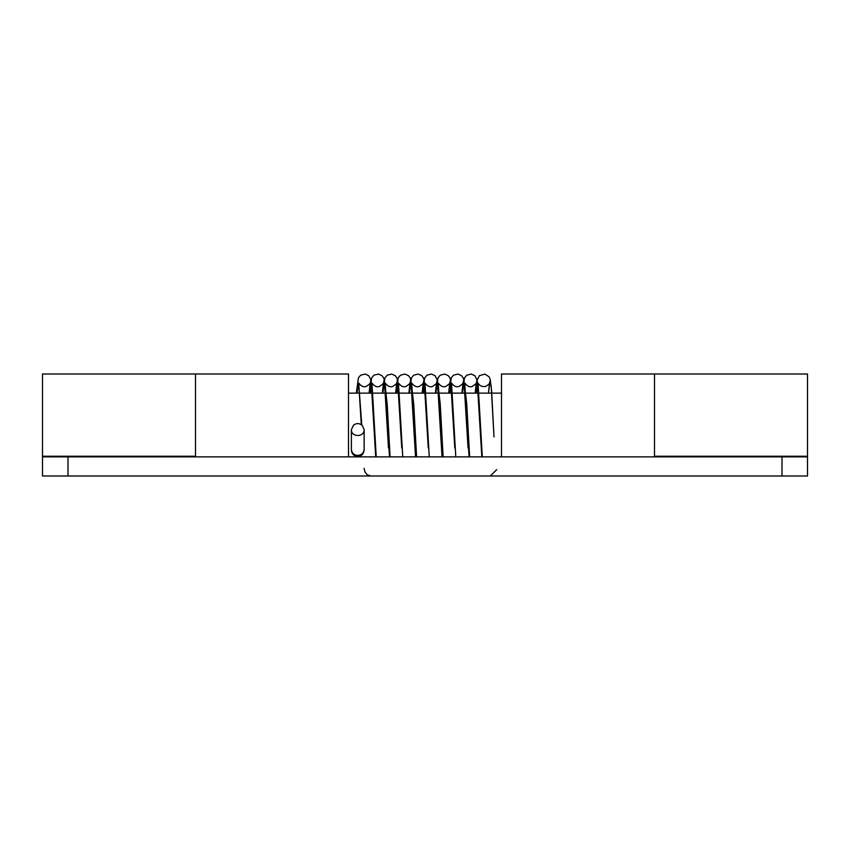 <?xml version="1.0" encoding="UTF-8"?>
<svg xmlns="http://www.w3.org/2000/svg" width="850" height="850" viewBox="0 0 850 850"><rect width="100%" height="100%" fill="white"/><g stroke="black" fill="none" stroke-linecap="round" stroke-linejoin="round"><path stroke-width="1.27" d="M353.547 425.117L351.379 429.654C351.029 437.442 364.48 437.442 364.129 429.654L362.302 425.425C359.444 423.109 356.522 423.002 353.547 425.117M490.354 476L496.729 469.625M42.5 456.875L42.5 476L68 476L68 456.875L42.5 456.875L42.5 374L195.5 374L195.5 456.875M68 476L807.5 476L807.5 374L654.5 374L654.5 456.875M42.5 456.237L195.5 456.237L195.5 374L348.5 374L348.5 456.875M501.5 456.875L501.5 374L654.5 374L654.5 456.237L807.5 456.237M807.5 456.875L68 456.875M351.379 429.654L351.379 449.427C351.751 453.007 353.834 455.016 357.627 455.462C361.526 455.143 363.694 453.124 364.129 449.427L364.129 429.654M356.926 393.125L358.689 383.031L361.76 424.968M370.186 393.125L371.949 383.031C374.308 386.197 376.763 387.366 379.334 386.516C382.691 384.338 384.062 383.063 383.446 382.712L382.373 393.125M384.774 382.946L387.196 404.09L390.076 456.875M396.706 393.125L398.469 383.031C400.828 386.197 403.283 387.366 405.854 386.516C409.211 384.338 410.582 383.063 409.966 382.712L408.892 393.125L410.55 380.375L411.655 386.495L415.512 456.875M411.294 382.946L413.716 404.09L416.596 456.875M423.226 393.125L424.989 383.031C427.348 386.197 429.803 387.366 432.374 386.516C435.731 384.338 437.102 383.063 436.486 382.712L435.413 393.125L437.07 380.375L438.175 386.495L442.032 456.875L437.378 380.248L435.072 375.721L431.513 374.053L426.944 375.19L424.713 377.899L422.641 393.125M437.814 382.946L440.236 404.09L443.116 456.875M449.746 393.125L451.509 383.031C453.868 386.197 456.322 387.366 458.894 386.516C462.251 384.338 463.622 383.063 463.006 382.712L461.933 393.125L463.59 380.375L464.695 386.495L468.031 447.993M464.334 382.946L466.756 404.09L469.636 456.875M476.266 393.125L478.029 383.031L482.311 456.875M361.303 424.649L358.689 383.031C361.048 386.197 363.502 387.366 366.074 386.516C369.431 384.338 370.802 383.063 370.186 382.712L369.112 393.125L370.77 380.375L371.875 386.495L375.732 456.875L371.078 380.248L368.772 375.721L365.213 374.053L360.644 375.19L358.413 377.899L356.341 393.125M382.362 393.125L384.03 380.375L385.135 386.495L388.471 447.993M389.491 456.875L385.209 383.031C387.568 386.197 390.022 387.366 392.594 386.516C395.951 384.338 397.322 383.063 396.706 382.712L395.632 393.125L397.29 380.375L398.395 386.495L401.731 447.993M416.011 456.875L411.729 383.031C414.088 386.197 416.543 387.366 419.114 386.516C422.471 384.338 423.842 383.063 423.226 382.712L422.152 393.125L423.81 380.375L424.915 386.495L428.251 447.993M448.662 393.125L450.33 380.375L451.435 386.495L454.771 447.993M469.051 456.875L464.769 383.031C467.128 386.197 469.582 387.366 472.154 386.516C475.511 384.338 476.882 383.063 476.266 382.712L475.192 393.125L476.85 380.375L477.955 386.495L481.812 456.875M478.029 383.031C479.411 385.688 481.876 386.846 485.424 386.516C488.495 384.784 489.855 383.52 489.526 382.712L488.453 393.125L490.11 380.375L491.215 386.495L493.999 436.932M782 476L782 456.875M351.379 449.278L351.379 450.107C351.741 453.9 353.823 456.025 357.627 456.482C361.409 456.259 363.577 454.134 364.129 450.107L364.129 449.427M371.025 476L367.274 474.81L365.043 472.101L364.055 468.329M388.397 446.462L384.338 380.248L383.647 377.984L382.033 375.721L378.473 374.053L373.904 375.19L371.673 377.899L369.601 393.125M376.231 456.875L371.949 383.031M401.657 446.462L397.598 380.248L396.908 377.984L395.293 375.721L391.733 374.053L387.164 375.19L384.933 377.899L382.861 393.125M414.917 446.462L410.858 380.248L410.168 377.984L408.553 375.721L404.993 374.053L400.424 375.19L398.193 377.899L396.121 393.125M402.751 456.875L398.469 383.031M428.177 446.462L424.118 380.248L423.428 377.984L421.812 375.721L418.253 374.053L413.684 375.19L411.453 377.899L409.381 393.125M429.271 456.875L424.989 383.031M454.697 446.462L450.638 380.248L449.947 377.984L448.332 375.721L444.773 374.053L440.204 375.19L437.973 377.899L435.901 393.125M442.531 456.875L438.249 383.031C440.608 386.197 443.062 387.366 445.634 386.516C448.991 384.338 450.362 383.063 449.746 382.712L448.672 393.125M467.957 446.462L463.898 380.248L463.207 377.984L461.592 375.721L458.033 374.053L453.464 375.19L451.233 377.899L449.161 393.125M455.791 456.875L451.509 383.031M481.822 456.875L477.158 380.248L474.853 375.721L471.293 374.053L466.724 375.19L464.493 377.899L462.421 393.125M493.808 433.011L491.587 390.692L490.184 379.249L489.069 376.816L484.936 374.117L479.411 375.647L476.978 380.481M415.522 456.875L414.991 447.993M348.5 393.125L501.5 393.125"/></g></svg>
